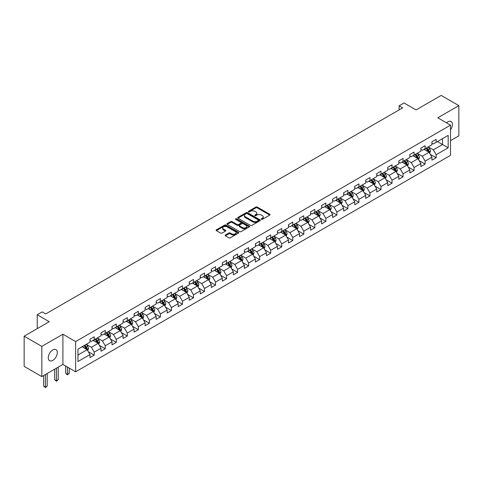 <?xml version="1.0" encoding="UTF-8"?>
<svg xmlns="http://www.w3.org/2000/svg" width="483" height="483" viewBox="0 0 483 483"><rect width="100%" height="100%" fill="white"/><g stroke="black" fill="none" stroke-linecap="round" stroke-linejoin="round"><path stroke-width="0.72" d="M261.388 219.33A0.688 0.398 0 0 0 262.36 219.33L269.731 215.074A0.984 0.568 0 0 0 270.021 214.669A0.984 0.568 0 0 0 269.731 214.271L257.24 207.056A0.984 0.568 0 0 0 255.851 207.056L248.479 211.312A0.688 0.398 0 0 0 249.451 211.874L250.405 211.325A3.139 1.811 0 0 1 254.849 211.325L255.887 211.928A3.139 1.811 0 0 1 256.805 213.208A3.139 1.811 0 0 1 255.887 214.488L254.933 215.044A0.688 0.398 0 0 0 255.905 215.605L256.859 215.05A3.139 1.811 0 0 1 261.303 215.05L262.341 215.653A3.139 1.811 0 0 1 263.265 216.933A3.139 1.811 0 0 1 262.341 218.219L261.388 218.769A0.688 0.398 0 0 0 261.388 219.33L261.388 218.769M52.786 360.396A6.4 3.695 120 0 0 56.964 354.757A6.4 3.695 120 0 0 55.986 349.632A6.4 3.695 120 0 0 52.786 349.946A6.4 3.695 120 0 0 48.608 355.585A6.4 3.695 120 0 0 49.586 360.716A6.4 3.695 120 0 0 52.786 360.396M450.506 129.812A6.4 3.695 120 0 0 451.092 121.517A6.4 3.695 120 0 0 447.892 121.837A6.4 3.695 120 0 0 446.54 122.851M225.386 235.028A0.984 0.568 0 0 0 225.096 235.426A0.984 0.568 0 0 0 225.386 235.825L228.888 237.853A0.984 0.568 0 0 0 230.276 237.853L238.469 233.12A0.984 0.568 0 0 0 238.753 232.721A0.984 0.568 0 0 0 238.469 232.323L225.978 225.108A0.984 0.568 0 0 0 224.589 225.108L216.396 229.836A0.984 0.568 0 0 0 216.112 230.24A0.984 0.568 0 0 0 216.396 230.639L220.634 233.084A0.984 0.568 0 0 0 222.017 233.084L225.525 231.061A0.984 0.568 0 0 0 225.815 230.657A0.984 0.568 0 0 0 225.525 230.258L223.424 229.045A2.626 1.515 0 0 1 222.657 227.976A2.626 1.515 0 0 1 224.275 226.575A2.626 1.515 0 0 1 227.137 226.901L235.36 231.653A2.626 1.515 0 0 1 236.133 232.721A2.626 1.515 0 0 1 234.509 234.122A2.626 1.515 0 0 1 231.647 233.796L230.276 233.005A0.984 0.568 0 0 0 228.888 233.005L225.386 235.028L225.386 235.825M450.506 140.656L458.85 135.838L458.85 105.626L441.172 95.423L416.074 109.913L404.054 102.976L399.103 105.831L402.641 107.872L45.716 313.944L42.178 311.903L37.233 314.759L37.233 328.639M41.828 346.396L41.828 376.601L62.899 364.436L62.899 334.23L41.828 346.396L24.15 336.192L49.248 321.696L37.233 314.759M62.899 334.23L75.626 341.578L450.506 125.139L450.506 155.351L75.626 371.789L75.626 341.578M458.85 105.626L437.779 117.792L450.506 125.139M250.472 225.392A0.984 0.568 0 0 0 251.86 225.392L260.053 220.659A0.984 0.568 0 0 0 260.337 220.26A0.984 0.568 0 0 0 260.053 219.862L247.562 212.647A0.984 0.568 0 0 0 246.173 212.647L237.98 217.374A0.984 0.568 0 0 0 237.696 217.779A0.984 0.568 0 0 0 237.98 218.177L250.472 225.392M235.861 219.475A0.688 0.398 0 0 1 236.561 219.572L249.246 226.901L241.071 231.623A0.984 0.568 0 0 1 239.683 231.623L227.191 224.408L230.693 222.397L230.693 221.582L227.191 223.605A0.984 0.568 0 0 0 226.901 224.009A0.984 0.568 0 0 0 227.191 224.408L227.191 223.605M230.693 222.397A0.984 0.568 0 0 1 232.081 222.397L232.081 221.582A0.984 0.568 0 0 0 230.693 221.582M232.081 221.582L237.147 224.51A0.984 0.568 0 0 0 238.536 224.51L240.86 223.164A0.984 0.568 0 0 0 241.15 222.766A0.984 0.568 0 0 0 240.86 222.361L235.589 219.318A0.688 0.398 0 0 1 236.561 218.757L249.258 226.092A0.984 0.568 0 0 1 249.548 226.491A0.984 0.568 0 0 1 249.258 226.889L249.258 226.092M41.828 376.601L24.15 366.398L24.15 336.192M88.317 351.721L94.221 355.132L94.221 352.149L101.007 348.231L101.007 351.213L105.252 348.762L105.252 345.786L112.038 341.861L112.038 344.844L116.282 342.393L116.282 339.416L123.068 335.498L123.068 338.474L127.313 336.029L127.313 333.047L134.099 329.128L134.099 332.105L138.337 329.66L138.337 326.677L145.129 322.759L145.129 325.741L149.368 323.29L149.368 320.307L156.16 316.389L156.16 319.372L160.398 316.92L160.398 313.944L167.19 310.026L167.19 313.002L171.429 310.551L171.429 307.574L178.221 303.656L178.221 306.633L182.459 304.187L182.459 301.205L189.245 297.286L189.245 300.269L193.49 297.818L193.49 294.835L200.276 290.917L200.276 293.899L204.52 291.448L204.52 288.472L211.306 284.547L211.306 287.53L215.551 285.079L215.551 282.102L222.337 278.184L222.337 281.16L226.581 278.715L226.581 275.733L233.367 271.814L233.367 274.797L237.612 272.346L237.612 269.363L244.398 265.445L244.398 268.427L248.642 265.976L248.642 262.994L255.429 259.075L255.429 262.058L259.673 259.606L259.673 256.63L266.459 252.712L266.459 255.688L270.703 253.243L270.703 250.26L277.49 246.342L277.49 249.319L281.734 246.873L281.734 243.891L288.52 239.973L288.52 242.955L292.764 240.504L292.764 237.521L299.551 233.603L299.551 236.585L303.795 234.134L303.795 231.158L310.581 227.239L310.581 230.216L314.819 227.765L314.819 224.788L321.612 220.87L321.612 223.846L325.85 221.401L325.85 218.419L332.642 214.5L332.642 217.483L336.88 215.032L336.88 212.049L343.673 208.131L343.673 211.113L347.911 208.662L347.911 205.686L354.703 201.761L354.703 204.744L358.941 202.292L358.941 199.316L365.728 195.398L365.728 198.374L369.972 195.929L369.972 192.946L376.758 189.028L376.758 192.005L381.002 189.559L381.002 186.577L387.789 182.659L387.789 185.641L392.033 183.19L392.033 180.207L398.819 176.289L398.819 179.271L403.064 176.82L403.064 173.844L409.85 169.925L409.85 172.902L414.094 170.451L414.094 167.474L420.88 163.556L420.88 166.532L425.125 164.087L425.125 161.105L431.911 157.186L431.911 160.169L436.155 157.718L436.155 154.735L448.176 147.798L448.176 135.385L442.519 138.651L442.519 144.532L448.176 147.798M94.221 355.132L89.977 357.583L89.977 354.6L77.956 361.538L77.956 349.131L89.977 342.187L89.977 339.211L94.221 336.76L94.221 339.742L101.007 335.824L101.007 332.841L105.252 330.39L105.252 333.373L112.038 329.454L112.038 326.472L116.282 324.027L116.282 327.003L123.068 323.085L123.068 320.108L127.313 317.657L127.313 320.634L134.099 316.715L134.099 313.739L138.337 311.287L138.337 314.27L145.129 310.352L145.129 307.369L149.368 304.918L149.368 307.9L156.16 303.982L156.16 301L160.398 298.554L160.398 301.531L167.19 297.613L167.19 294.63L171.429 292.185L171.429 295.161L178.221 291.243L178.221 288.266L182.459 285.815L182.459 288.798L189.245 284.879L189.245 281.897L193.49 279.446L193.49 282.428L200.276 278.51L200.276 275.527L204.52 273.082L204.52 276.059L211.306 272.14L211.306 269.158L215.551 266.713L215.551 269.689L222.337 265.771L222.337 262.794L226.581 260.343L226.581 263.326L233.367 259.401L233.367 256.425L237.612 253.973L237.612 256.956L244.398 253.038L244.398 250.055L248.642 247.604L248.642 250.586L255.429 246.668L255.429 243.686L259.673 241.24L259.673 244.217L266.459 240.299L266.459 237.322L270.703 234.871L270.703 237.847L277.49 233.929L277.49 230.952L281.734 228.501L281.734 231.484L288.52 227.565L288.52 224.583L292.764 222.132L292.764 225.114L299.551 221.196L299.551 218.213L303.795 215.768L303.795 218.745L310.581 214.826L310.581 211.844L314.819 209.399L314.819 212.375L321.612 208.457L321.612 205.48L325.85 203.029L325.85 206.012L332.642 202.093L332.642 199.111L336.88 196.659L336.88 199.642L343.673 195.724L343.673 192.741L347.911 190.29L347.911 193.272L354.703 189.354L354.703 186.372L358.941 183.926L358.941 186.903L365.728 182.985L365.728 180.008L369.972 177.557L369.972 180.539L376.758 176.615L376.758 173.639L381.002 171.187L381.002 174.17L387.789 170.251L387.789 167.269L392.033 164.818L392.033 167.8L398.819 163.882L398.819 160.899L403.064 158.454L403.064 161.431L409.85 157.512L409.85 154.536L414.094 152.085L414.094 155.061L420.88 151.143L420.88 148.166L425.125 145.715L425.125 148.698L431.911 144.779L431.911 141.797L436.155 139.346L436.155 142.328L448.176 135.385M93.086 340.394L98.182 343.335L91.39 347.253L86.3 344.313M89.977 340.557L91.39 341.372L94.221 339.742M91.39 347.253L94.221 352.149M98.182 343.335L101.007 348.231M104.117 334.025L109.206 336.965L102.42 340.883L97.331 337.943M101.007 334.188L102.42 335.003L105.252 333.373M102.42 340.883L105.252 345.786M109.206 336.965L112.038 341.861M115.147 327.655L120.237 330.595L113.451 334.514L108.361 331.58M112.038 327.818L113.451 328.639L116.282 327.003M113.451 334.514L116.282 339.416M120.237 330.595L123.068 335.498M126.178 321.292L131.267 324.232L124.481 328.15L119.392 325.21M123.068 321.455L124.481 322.27L127.313 320.634M124.481 328.15L127.313 333.047M131.267 324.232L134.099 329.128M137.208 314.922L142.298 317.862L135.512 321.781L130.422 318.84M134.099 315.085L135.512 315.9L138.337 314.27M135.512 321.781L138.337 326.677M142.298 317.862L145.129 322.759M148.239 308.552L153.328 311.493L146.542 315.411L141.453 312.471M145.129 308.715L146.542 309.531L149.368 307.9M146.542 315.411L149.368 320.307M153.328 311.493L156.16 316.389M159.269 302.183L164.359 305.123L157.573 309.042L152.483 306.101M156.16 302.346L157.573 303.167L160.398 301.531M157.573 309.042L160.398 313.944M164.359 305.123L167.19 310.026M170.3 295.819L175.389 298.754L168.603 302.678L163.514 299.738M167.19 295.982L168.603 296.797L171.429 295.161M168.603 302.678L171.429 307.574M175.389 298.754L178.221 303.656M181.33 289.45L186.42 292.39L179.634 296.308L174.544 293.368M178.221 289.613L179.634 290.428L182.459 288.798M179.634 296.308L182.459 301.205M186.42 292.39L189.245 297.286M192.361 283.08L197.45 286.021L190.664 289.939L185.569 286.999M189.245 283.243L190.664 284.058L193.49 282.428M190.664 289.939L193.49 294.835M197.45 286.021L200.276 290.917M203.391 276.711L208.481 279.651L201.695 283.569L196.599 280.629M200.276 276.874L201.695 277.695L204.52 276.059M201.695 283.569L204.52 288.472M208.481 279.651L211.306 284.547M214.422 270.347L219.511 273.281L212.725 277.2L207.63 274.266M211.306 270.51L212.725 271.325L215.551 269.689M212.725 277.2L215.551 282.102M219.511 273.281L222.337 278.184M225.452 263.978L230.542 266.918L223.756 270.836L218.66 267.896M222.337 264.141L223.756 264.956L226.581 263.326M223.756 270.836L226.581 275.733M230.542 266.918L233.367 271.814M236.477 257.608L241.572 260.548L234.78 264.467L229.691 261.526M233.367 257.771L234.78 258.586L237.612 256.956M234.78 264.467L237.612 269.363M241.572 260.548L244.398 265.445M247.507 251.238L252.603 254.179L245.811 258.097L240.721 255.157M244.398 251.401L245.811 252.217L248.642 250.586M245.811 258.097L248.642 262.994M252.603 254.179L255.429 259.075M258.538 244.869L263.633 247.809L256.841 251.728L251.752 248.793M255.429 245.032L256.841 245.853L259.673 244.217M256.841 251.728L259.673 256.63M263.633 247.809L266.459 252.712M269.568 238.505L274.664 241.44L267.872 245.364L262.782 242.424M266.459 238.668L267.872 239.483L270.703 237.847M267.872 245.364L270.703 250.26M274.664 241.44L277.49 246.342M280.599 232.136L285.688 235.076L278.902 238.994L273.813 236.054M277.49 232.299L278.902 233.114L281.734 231.484M278.902 238.994L281.734 243.891M285.688 235.076L288.52 239.973M291.629 225.766L296.719 228.707L289.933 232.625L284.843 229.685M288.52 225.929L289.933 226.744L292.764 225.114M289.933 232.625L292.764 237.521M296.719 228.707L299.551 233.603M302.66 219.397L307.749 222.337L300.963 226.255L295.874 223.315M299.551 219.56L300.963 220.381L303.795 218.745M300.963 226.255L303.795 231.158M307.749 222.337L310.581 227.239M313.69 213.033L318.78 215.967L311.994 219.886L306.904 216.952M310.581 213.196L311.994 214.011L314.819 212.375M311.994 219.886L314.819 224.788M318.78 215.967L321.612 220.87M324.721 206.664L329.811 209.604L323.024 213.522L317.935 210.582M321.612 206.827L323.024 207.642L325.85 206.012M323.024 213.522L325.85 218.419M329.811 209.604L332.642 214.5M335.751 200.294L340.841 203.234L334.055 207.153L328.965 204.212M332.642 200.457L334.055 201.272L336.88 199.642M334.055 207.153L336.88 212.049M340.841 203.234L343.673 208.131M346.782 193.924L351.872 196.865L345.085 200.783L339.996 197.843M343.673 194.088L345.085 194.909L347.911 193.272M345.085 200.783L347.911 205.686M351.872 196.865L354.703 201.761M357.812 187.555L362.902 190.495L356.116 194.414L351.026 191.479M354.703 187.724L356.116 188.539L358.941 186.903M356.116 194.414L358.941 199.316M362.902 190.495L365.728 195.398M368.843 181.191L373.933 184.132L367.146 188.05L362.051 185.11M365.728 181.354L367.146 182.169L369.972 180.539M367.146 188.05L369.972 192.946M373.933 184.132L376.758 189.028M379.873 174.822L384.963 177.762L378.177 181.68L373.081 178.74M376.758 174.985L378.177 175.8L381.002 174.17M378.177 181.68L381.002 186.577M384.963 177.762L387.789 182.659M390.904 168.452L395.994 171.393L389.207 175.311L384.112 172.371M387.789 168.615L389.207 169.43L392.033 167.8M389.207 175.311L392.033 180.207M395.994 171.393L398.819 176.289M401.934 162.083L407.024 165.023L400.232 168.941L395.142 166.001M398.819 162.246L400.232 163.067L403.064 161.431M400.232 168.941L403.064 173.844M407.024 165.023L409.85 169.925M412.959 155.719L418.055 158.653L411.262 162.578L406.173 159.638M409.85 155.882L411.262 156.697L414.094 155.061M411.262 162.578L414.094 167.474M418.055 158.653L420.88 163.556M423.989 149.35L429.085 152.29L422.293 156.208L417.203 153.268M420.88 149.513L422.293 150.328L425.125 148.698M422.293 156.208L425.125 161.105M429.085 152.29L431.911 157.186M437.429 141.591L442.519 144.532L433.323 149.839L428.234 146.898M431.911 143.143L433.323 143.958L436.155 142.328M433.323 149.839L436.155 154.735M62.899 364.436L75.626 371.789M399.103 105.831L399.103 109.913M77.956 355.011L87.151 349.704L82.056 346.764M87.151 349.704L89.977 354.6M430.25 154.306L436.155 157.718M419.22 160.676L425.125 164.087M408.189 167.046L414.094 170.451M397.159 173.415L403.064 176.82M386.128 179.779L392.033 183.19M375.098 186.148L381.002 189.559M364.067 192.518L369.972 195.929M353.037 198.887L358.941 202.292M342.006 205.257L347.911 208.662M330.976 211.62L336.88 215.032M319.951 217.99L325.85 221.401M308.921 224.36L314.819 227.765M297.89 230.729L303.795 234.134M286.86 237.093L292.764 240.504M275.829 243.462L281.734 246.873M264.799 249.832L270.703 253.243M253.768 256.201L259.673 259.606M242.738 262.571L248.642 265.976M231.707 268.934L237.612 272.346M220.677 275.304L226.581 278.715M209.646 281.674L215.551 285.079M198.616 288.043L204.52 291.448M187.585 294.407L193.49 297.818M176.555 300.776L182.459 304.187M165.524 307.146L171.429 310.551M154.494 313.515L160.398 316.92M143.469 319.879L149.368 323.29M132.439 326.248L138.337 329.66M121.408 332.618L127.313 336.029M110.378 338.988L116.282 342.393M99.347 345.357L105.252 348.762M261.665 219.427L262.341 219.034A3.139 1.811 0 0 0 263.265 217.748L263.265 216.933M256.805 213.208L256.805 214.023A3.139 1.811 0 0 1 255.887 215.309L255.211 215.702M269.731 214.271L269.731 215.074L257.24 207.871A0.984 0.568 0 0 0 255.851 207.871L248.751 211.971M260.041 220.671L247.562 213.462A0.984 0.568 0 0 0 246.173 213.462L237.998 218.183M258.314 220.544A0.688 0.398 0 0 0 258.314 219.982L247.35 213.649A0.688 0.398 0 0 0 246.378 213.649L245.376 214.229A3.139 1.811 0 0 0 244.452 215.515A3.139 1.811 0 0 0 245.376 216.795L252.869 221.123A3.139 1.811 0 0 0 257.312 221.123L258.314 220.544L258.314 221.359A0.688 0.398 0 0 0 258.52 221.075L258.52 220.26M244.452 215.515L244.452 216.33A3.139 1.811 0 0 0 245.376 217.61L245.376 216.795M258.314 221.359L257.312 221.939A3.139 1.811 0 0 1 252.869 221.939L245.376 217.61M232.081 222.397L237.147 225.326A0.984 0.568 0 0 0 238.536 225.326L240.86 223.979A0.984 0.568 0 0 0 241.15 223.581L241.15 222.766M242.406 227.541A2.626 1.515 0 0 0 245.267 227.873A2.626 1.515 0 0 0 246.891 226.473A2.626 1.515 0 0 0 246.119 225.398L243.221 223.726A0.984 0.568 0 0 0 241.832 223.726L239.508 225.066A0.984 0.568 0 0 0 239.224 225.47A0.984 0.568 0 0 0 239.508 225.869L242.406 227.541L242.406 228.362A2.626 1.515 0 0 0 245.267 228.688A2.626 1.515 0 0 0 246.891 227.288L246.891 226.473M239.224 225.47L239.224 226.286A0.984 0.568 0 0 0 239.508 226.684L239.508 225.869M242.406 228.362L239.508 226.684M236.133 232.721L236.133 233.537A2.626 1.515 0 0 1 234.509 234.937A2.626 1.515 0 0 1 231.647 234.611L230.276 233.82A0.984 0.568 0 0 0 228.888 233.82L225.398 235.837M222.657 227.976L222.657 228.791A2.626 1.515 0 0 0 223.424 229.86L223.424 229.045M225.513 231.067L223.424 229.86M238.457 233.132L225.978 225.923A0.984 0.568 0 0 0 224.589 225.923L216.408 230.645M429.641 153.256L430.48 151.137A2.65 1.527 -120 0 0 429.635 148.879L428.18 146.935M425.632 150.298L424.642 148.975M425.988 148.196L427.443 150.147A2.65 1.527 60 0 1 428.204 151.74L429.055 151.251A2.65 1.527 -120 0 0 428.294 149.658L426.833 147.707M426.169 148.094L427.787 150.249A1.352 0.779 60 0 1 428.035 150.66L429.055 151.251M418.61 159.625L419.455 157.506A2.65 1.527 -120 0 0 418.604 155.248L417.149 153.298M414.601 156.667L413.611 155.339M414.957 154.566L416.412 156.516A2.65 1.527 60 0 1 417.173 158.11L418.024 157.615A2.65 1.527 -120 0 0 417.264 156.021L415.803 154.077M415.139 154.457L416.757 156.619A1.352 0.779 60 0 1 417.004 157.029L418.024 157.615M407.58 165.989L408.425 163.876A2.65 1.527 -120 0 0 407.58 161.618L406.118 159.668M403.571 163.031L402.58 161.708M403.927 160.936L405.382 162.88A2.65 1.527 60 0 1 406.143 164.474L406.994 163.985A2.65 1.527 -120 0 0 406.233 162.391L404.772 160.447M404.108 160.827L405.726 162.988A1.352 0.779 60 0 1 405.974 163.399L406.994 163.985M396.549 172.359L397.394 170.239A2.65 1.527 -120 0 0 396.549 167.987L395.088 166.037M392.546 169.4L391.55 168.078M392.896 167.305L394.357 169.249A2.65 1.527 60 0 1 395.112 170.843L395.963 170.354A2.65 1.527 -120 0 0 395.203 168.76L393.742 166.81M393.077 167.196L394.702 169.358A1.352 0.779 60 0 1 394.943 169.768L395.963 170.354M385.519 178.728L386.364 176.609A2.65 1.527 -120 0 0 385.519 174.351L384.057 172.407M381.516 175.77L380.519 174.448M381.866 173.669L383.327 175.619A2.65 1.527 60 0 1 384.082 177.213L384.933 176.724A2.65 1.527 -120 0 0 384.172 175.13L382.711 173.18M382.047 173.566L383.671 175.727A1.352 0.779 60 0 1 383.913 176.132L384.933 176.724M374.488 185.098L375.333 182.979A2.65 1.527 -120 0 0 374.488 180.72L373.027 178.77M370.485 182.139L369.489 180.817M370.835 180.038L372.296 181.988A2.65 1.527 60 0 1 373.051 183.582L373.902 183.093A2.65 1.527 -120 0 0 373.142 181.499L371.681 179.549M371.022 179.93L372.641 182.091A1.352 0.779 60 0 1 372.882 182.502L373.902 183.093M363.464 191.467L364.303 189.348A2.65 1.527 -120 0 0 363.457 187.09L361.996 185.14M359.455 188.503L358.464 187.181M359.805 186.408L361.266 188.352A2.65 1.527 60 0 1 362.021 189.946L362.872 189.457A2.65 1.527 -120 0 0 362.111 187.863L360.656 185.919M359.992 186.299L361.61 188.461A1.352 0.779 60 0 1 361.852 188.871L362.872 189.457M352.433 197.831L353.272 195.712A2.65 1.527 -120 0 0 352.427 193.46L350.966 191.51M348.424 194.872L347.434 193.55M348.774 192.777L350.235 194.721A2.65 1.527 60 0 1 350.99 196.315L351.841 195.826A2.65 1.527 -120 0 0 351.081 194.232L349.626 192.282M348.961 192.669L350.58 194.83A1.352 0.779 60 0 1 350.821 195.241L351.841 195.826M341.403 204.2L342.242 202.081A2.65 1.527 -120 0 0 341.396 199.823L339.935 197.879M337.394 201.242L336.403 199.92M337.744 199.141L339.205 201.091A2.65 1.527 60 0 1 339.96 202.685L340.811 202.196A2.65 1.527 -120 0 0 340.05 200.602L338.595 198.652M337.931 199.038L339.549 201.2A1.352 0.779 60 0 1 339.797 201.61L340.811 202.196M330.372 210.57L331.211 208.451A2.65 1.527 -120 0 0 330.366 206.193L328.905 204.249M326.363 207.612L325.373 206.289M326.713 205.51L328.174 207.461A2.65 1.527 60 0 1 328.935 209.054L329.78 208.565A2.65 1.527 -120 0 0 329.02 206.972L327.565 205.021M326.9 205.402L328.518 207.563A1.352 0.779 60 0 1 328.766 207.974L329.78 208.565M319.341 216.939L320.181 214.82A2.65 1.527 -120 0 0 319.335 212.562L317.874 210.612M315.333 213.981L314.342 212.653M315.683 211.88L317.144 213.83A2.65 1.527 60 0 1 317.905 215.424L318.75 214.929A2.65 1.527 -120 0 0 317.995 213.335L316.534 211.391M315.87 211.771L317.488 213.933A1.352 0.779 60 0 1 317.736 214.343L318.75 214.929M308.311 223.303L309.15 221.184A2.65 1.527 -120 0 0 308.305 218.932L306.844 216.982M304.302 220.345L303.312 219.022M304.652 218.25L306.113 220.194A2.65 1.527 60 0 1 306.874 221.788L307.719 221.299A2.65 1.527 -120 0 0 306.965 219.705L305.504 217.761M304.839 218.141L306.457 220.302A1.352 0.779 60 0 1 306.705 220.713L307.719 221.299M297.28 229.673L298.12 227.553A2.65 1.527 -120 0 0 297.274 225.301L295.813 223.351M293.272 226.714L292.281 225.392M293.622 224.613L295.083 226.563A2.65 1.527 60 0 1 295.844 228.157L296.689 227.668A2.65 1.527 -120 0 0 295.934 226.074L294.473 224.124M293.809 224.51L295.427 226.672A1.352 0.779 60 0 1 295.674 227.082L296.689 227.668M286.25 236.042L287.089 233.923A2.65 1.527 -120 0 0 286.244 231.665L284.789 229.721M282.241 233.084L281.251 231.762M282.591 230.983L284.052 232.933A2.65 1.527 60 0 1 284.813 234.527L285.658 234.038A2.65 1.527 -120 0 0 284.904 232.444L283.443 230.494M282.778 230.88L284.396 233.041A1.352 0.779 60 0 1 284.644 233.446L285.658 234.038M275.219 242.412L276.059 240.292A2.65 1.527 -120 0 0 275.213 238.034L273.758 236.084M271.211 239.453L270.22 238.125M271.567 237.352L273.022 239.302A2.65 1.527 60 0 1 273.783 240.896L274.628 240.401A2.65 1.527 -120 0 0 273.873 238.813L272.412 236.863M271.748 237.244L273.366 239.405A1.352 0.779 60 0 1 273.613 239.816L274.628 240.401M264.189 248.781L265.028 246.662A2.65 1.527 -120 0 0 264.183 244.404L262.728 242.454M260.18 245.817L259.19 244.495M260.536 243.722L261.991 245.666A2.65 1.527 60 0 1 262.752 247.26L263.597 246.771A2.65 1.527 -120 0 0 262.843 245.177L261.381 243.233M260.717 243.613L262.335 245.775A1.352 0.779 60 0 1 262.583 246.185L263.597 246.771M253.158 255.145L253.998 253.026A2.65 1.527 -120 0 0 253.152 250.774L251.697 248.823M249.15 252.186L248.159 250.864M249.506 250.091L250.961 252.035A2.65 1.527 60 0 1 251.721 253.629L252.573 253.14A2.65 1.527 -120 0 0 251.812 251.546L250.351 249.596M249.687 249.983L251.305 252.144A1.352 0.779 60 0 1 251.552 252.555L252.573 253.14M242.128 261.514L242.973 259.395A2.65 1.527 -120 0 0 242.122 257.137L240.667 255.193M238.119 258.556L237.129 257.234M238.475 256.455L239.93 258.405A2.65 1.527 60 0 1 240.691 259.999L241.542 259.51A2.65 1.527 -120 0 0 240.782 257.916L239.32 255.966M238.656 256.352L240.274 258.514A1.352 0.779 60 0 1 240.522 258.924L241.542 259.51M231.097 267.884L231.943 265.765A2.65 1.527 -120 0 0 231.097 263.507L229.636 261.557M227.088 264.925L226.098 263.603M227.445 262.824L228.906 264.775A2.65 1.527 60 0 1 229.66 266.368L230.512 265.879A2.65 1.527 -120 0 0 229.751 264.286L228.29 262.335M227.626 262.716L229.25 264.877A1.352 0.779 60 0 1 229.491 265.288L230.512 265.879M220.067 274.253L220.912 272.134A2.65 1.527 -120 0 0 220.067 269.876L218.606 267.926M216.064 271.289L215.068 269.967M216.414 269.194L217.875 271.144A2.65 1.527 60 0 1 218.63 272.732L219.481 272.243A2.65 1.527 -120 0 0 218.721 270.649L217.259 268.705M216.595 269.085L218.219 271.247A1.352 0.779 60 0 1 218.461 271.657L219.481 272.243M209.036 280.617L209.882 278.498A2.65 1.527 -120 0 0 209.036 276.246L207.575 274.296M205.034 277.659L204.037 276.336M205.384 275.564L206.845 277.508A2.65 1.527 60 0 1 207.599 279.102L208.451 278.613A2.65 1.527 -120 0 0 207.69 277.019L206.229 275.069M205.565 275.455L207.189 277.616A1.352 0.779 60 0 1 207.43 278.027L208.451 278.613M198.006 286.987L198.851 284.867A2.65 1.527 -120 0 0 198.006 282.609L196.545 280.665M194.003 284.028L193.007 282.706M194.353 281.927L195.814 283.877A2.65 1.527 60 0 1 196.569 285.471L197.42 284.982A2.65 1.527 -120 0 0 196.659 283.388L195.204 281.438M194.54 281.824L196.158 283.986A1.352 0.779 60 0 1 196.4 284.396L197.42 284.982M186.981 293.356L187.821 291.237A2.65 1.527 -120 0 0 186.975 288.979L185.514 287.035M182.972 290.398L181.982 289.076M183.323 288.297L184.784 290.247A2.65 1.527 60 0 1 185.538 291.841L186.39 291.352A2.65 1.527 -120 0 0 185.629 289.758L184.174 287.808M183.51 288.194L185.128 290.349A1.352 0.779 60 0 1 185.369 290.76L186.39 291.352M175.951 299.726L176.79 297.606A2.65 1.527 -120 0 0 175.945 295.348L174.484 293.398M171.942 296.767L170.952 295.439M172.292 294.666L173.753 296.616A2.65 1.527 60 0 1 174.508 298.21L175.359 297.715A2.65 1.527 -120 0 0 174.598 296.121L173.143 294.177M172.479 294.558L174.097 296.719A1.352 0.779 60 0 1 174.339 297.13L175.359 297.715M164.92 306.089L165.76 303.97A2.65 1.527 -120 0 0 164.914 301.718L163.453 299.768M160.911 303.131L159.921 301.809M161.262 301.036L162.723 302.98A2.65 1.527 60 0 1 163.483 304.574L164.329 304.085A2.65 1.527 -120 0 0 163.568 302.491L162.113 300.547M161.449 300.927L163.067 303.089A1.352 0.779 60 0 1 163.314 303.499L164.329 304.085M153.89 312.459L154.729 310.34A2.65 1.527 -120 0 0 153.884 308.088L152.423 306.137M149.881 309.5L148.891 308.178M150.231 307.399L151.692 309.349A2.65 1.527 60 0 1 152.453 310.943L153.298 310.454A2.65 1.527 -120 0 0 152.537 308.86L151.082 306.91M150.418 307.297L152.036 309.458A1.352 0.779 60 0 1 152.284 309.869L153.298 310.454M142.859 318.828L143.699 316.709A2.65 1.527 -120 0 0 142.853 314.451L141.392 312.507M138.85 315.87L137.86 314.548M139.201 313.769L140.662 315.719A2.65 1.527 60 0 1 141.422 317.313L142.268 316.824A2.65 1.527 -120 0 0 141.513 315.23L140.052 313.28M139.388 313.666L141.006 315.828A1.352 0.779 60 0 1 141.253 316.232L142.268 316.824M131.829 325.198L132.668 323.079A2.65 1.527 -120 0 0 131.823 320.821L130.362 318.871M127.82 322.239L126.83 320.911M128.17 320.138L129.631 322.089A2.65 1.527 60 0 1 130.392 323.682L131.237 323.193A2.65 1.527 -120 0 0 130.482 321.6L129.021 319.649M128.357 320.03L129.975 322.191A1.352 0.779 60 0 1 130.223 322.602L131.237 323.193M120.798 331.567L121.638 329.448A2.65 1.527 -120 0 0 120.792 327.19L119.331 325.24M116.789 328.603L115.799 327.281M117.14 326.508L118.601 328.452A2.65 1.527 60 0 1 119.361 330.046L120.207 329.557A2.65 1.527 -120 0 0 119.452 327.963L117.991 326.019M117.327 326.399L118.945 328.561A1.352 0.779 60 0 1 119.192 328.971L120.207 329.557M109.768 337.931L110.607 335.812A2.65 1.527 -120 0 0 109.762 333.56L108.307 331.61M105.759 334.973L104.769 333.65M106.109 332.878L107.57 334.822A2.65 1.527 60 0 1 108.331 336.416L109.176 335.926A2.65 1.527 -120 0 0 108.421 334.333L106.96 332.382M106.296 332.769L107.914 334.93A1.352 0.779 60 0 1 108.162 335.341L109.176 335.926M67.481 367.086L67.481 374.391L69.244 373.371L69.244 368.106M69.244 373.371L67.481 374.838L65.712 373.371L65.712 366.066M65.712 373.371L67.481 374.391L67.481 374.838M98.737 344.301L99.576 342.181A2.65 1.527 -120 0 0 98.731 339.923L97.276 337.979M94.728 341.342L93.738 340.02M95.085 339.241L96.54 341.191A2.65 1.527 60 0 1 97.3 342.785L98.146 342.296A2.65 1.527 -120 0 0 97.391 340.702L95.93 338.752M95.266 339.138L96.884 341.3A1.352 0.779 60 0 1 97.131 341.71L98.146 342.296M56.451 368.161L56.451 380.761L58.214 379.741L58.214 367.14M58.214 379.741L56.451 381.208L54.682 379.741L54.682 369.181M54.682 379.741L56.451 380.761L56.451 381.208M87.707 350.67L88.546 348.551A2.65 1.527 -120 0 0 87.701 346.293L86.246 344.349M83.698 347.712L82.708 346.389M84.054 345.611L85.509 347.561A2.65 1.527 60 0 1 86.27 349.155L87.121 348.666A2.65 1.527 -120 0 0 86.36 347.072L84.899 345.122M84.235 345.502L85.853 347.663A1.352 0.779 60 0 1 86.101 348.074L87.121 348.666M45.42 374.53L45.42 387.131L47.183 386.11L47.183 373.51M47.183 386.11L45.42 387.577L43.651 386.11L43.651 375.551M43.651 386.11L45.42 387.131L45.42 387.577M262.341 219.034L262.341 218.219M254.933 215.605L254.933 215.044M255.887 215.309L255.887 214.488M248.479 211.874L248.479 211.312M255.851 207.871L255.851 207.056M257.24 207.871L257.24 207.056M237.98 218.177L237.98 217.374M246.173 213.462L246.173 212.647M247.562 213.462L247.562 212.647M260.053 220.659L260.053 219.862M252.869 221.939L252.869 221.123M257.312 221.939L257.312 221.123M237.147 225.326L237.147 224.51M238.536 225.326L238.536 224.51M240.86 223.979L240.86 223.164M236.561 219.572L236.561 218.757M228.888 233.82L228.888 233.005M230.276 233.82L230.276 233.005M231.647 234.611L231.647 233.796M225.525 231.061L225.525 230.258M216.396 230.639L216.396 229.836M224.589 225.923L224.589 225.108M225.978 225.923L225.978 225.108M238.469 233.12L238.469 232.323M428.819 152.139L430.468 151.185M428.294 149.658L429.635 148.879M426.411 150.744L427.443 150.147M417.789 158.502L419.437 157.555M417.264 156.021L418.604 155.248M415.38 157.114L416.412 156.516M406.758 164.872L408.407 163.924M406.233 162.391L407.58 161.618M404.349 163.483L405.382 162.88M395.728 171.242L397.376 170.294M395.203 168.76L396.549 167.987M393.319 169.847L394.357 169.249M384.703 177.611L386.346 176.663M384.172 175.13L385.519 174.351M382.288 176.217L383.327 175.619M373.673 183.981L375.315 183.027M373.142 181.499L374.488 180.72M371.258 182.586L372.296 181.988M362.642 190.344L364.285 189.396M362.111 187.863L363.457 187.09M360.227 188.956L361.266 188.352M351.612 196.714L353.254 195.766M351.081 194.232L352.427 193.46M349.197 195.319L350.235 194.721M340.581 203.083L342.224 202.136M340.05 200.602L341.396 199.823M338.166 201.689L339.205 201.091M329.551 209.453L331.193 208.499M329.02 206.972L330.366 206.193M327.136 208.058L328.174 207.461M318.52 215.816L320.163 214.869M317.995 213.335L319.335 212.562M316.105 214.428L317.144 213.83M307.49 222.186L309.132 221.238M306.965 219.705L308.305 218.932M305.075 220.791L306.113 220.194M296.459 228.556L298.102 227.608M295.934 226.074L297.274 225.301M294.044 227.161L295.083 226.563M285.429 234.925L287.071 233.971M284.904 232.444L286.244 231.665M283.02 233.531L284.052 232.933M274.398 241.289L276.041 240.341M273.873 238.813L275.213 238.034M271.989 239.9L273.022 239.302M263.368 247.658L265.016 246.71M262.843 245.177L264.183 244.404M260.959 246.27L261.991 245.666M252.337 254.028L253.986 253.08M251.812 251.546L253.152 250.774M249.928 252.633L250.961 252.035M241.307 260.397L242.955 259.449M240.782 257.916L242.122 257.137M238.898 259.003L239.93 258.405M230.276 266.767L231.925 265.813M229.751 264.286L231.097 263.507M227.867 265.372L228.906 264.775M219.252 273.13L220.894 272.183M218.721 270.649L220.067 269.876M216.837 271.742L217.875 271.144M208.221 279.5L209.864 278.552M207.69 277.019L209.036 276.246M205.806 278.105L206.845 277.508M197.191 285.87L198.833 284.922M196.659 283.388L198.006 282.609M194.776 284.475L195.814 283.877M186.16 292.239L187.802 291.285M185.629 289.758L186.975 288.979M183.745 290.844L184.784 290.247M175.13 298.603L176.772 297.655M174.598 296.121L175.945 295.348M172.715 297.214L173.753 296.616M164.099 304.972L165.741 304.024M163.568 302.491L164.914 301.718M161.684 303.578L162.723 302.98M153.069 311.342L154.711 310.394M152.537 308.86L153.884 308.088M150.654 309.947L151.692 309.349M142.038 317.711L143.68 316.763M141.513 315.23L142.853 314.451M139.623 316.317L140.662 315.719M131.008 324.075L132.65 323.127M130.482 321.6L131.823 320.821M128.593 322.686L129.631 322.089M119.977 330.444L121.619 329.497M119.452 327.963L120.792 327.19M117.562 329.056L118.601 328.452M108.947 336.814L110.589 335.866M108.421 334.333L109.762 333.56M106.538 335.419L107.57 334.822M97.916 343.184L99.564 342.236M97.391 340.702L98.731 339.923M95.507 341.789L96.54 341.191M86.886 349.553L88.534 348.599M86.36 347.072L87.701 346.293M84.477 348.158L85.509 347.561"/></g></svg>
